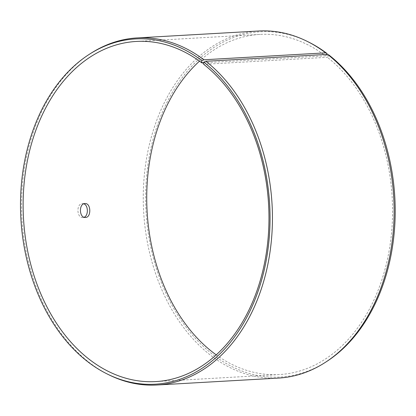 <?xml version="1.0" encoding="UTF-8"?>
<svg xmlns="http://www.w3.org/2000/svg" width="416" height="416" viewBox="0 0 416 416"><rect width="100%" height="100%" fill="white"/><g stroke="black" fill="none" stroke-linecap="round" stroke-linejoin="round"><path stroke-width="0.31" stroke-dasharray="2.08 1.56" d="M90.579 53.503A173.826 125.247 -93.3 0 0 21.97 218.577A173.826 125.247 -93.3 0 0 108.862 374.806M308.381 41.954A172.91 124.592 -93.3 0 0 146.037 211.52A172.91 124.592 -93.3 0 0 326.57 361.572M258.82 30.997A173.826 125.247 -93.3 0 0 143.65 211.656A173.826 125.247 -93.3 0 0 278.574 378.082M326.726 54.397L326.57 54.813L328.484 56.295L327.34 57.299L203.731 64.334M328.978 55.037L328.484 56.295M326.57 54.813L325.437 55.827A170.347 122.746 -93.3 0 0 259.979 34.414A170.347 122.746 -93.3 0 0 199.498 61.142M216.211 354.858A170.347 122.746 -93.3 0 0 279.339 374.556A170.347 122.746 -93.3 0 0 390.016 245.378A170.347 122.746 -93.3 0 0 327.34 57.299M325.437 55.827L203.596 62.764M83.803 203.83L82.55 203.616C76.232 203.315 76.502 218.072 82.836 217.521L84.079 217.256M259.979 34.414L136.37 41.444M279.339 374.556L155.73 381.586M85.056 203.564L82.55 203.616M85.342 217.469L82.836 217.521"/><path stroke-width="0.62" d="M203.596 62.764L201.828 62.863L201.422 61.937L203.341 63.414L203.83 62.161L205.873 61.277L327.553 54.35L328.978 55.037A172.91 124.592 -93.3 0 1 395.2 212.852A172.91 124.592 -93.3 0 1 326.57 361.572L325.135 362.497A173.826 125.247 -93.3 0 0 394.124 212.992A173.826 125.247 -93.3 0 0 327.553 54.35M201.828 62.863A170.347 122.746 -93.3 0 0 136.37 41.444A170.347 122.746 -93.3 0 0 23.504 218.494A170.347 122.746 -93.3 0 0 155.73 381.586A170.347 122.746 -93.3 0 0 266.412 252.413A170.347 122.746 -93.3 0 0 203.731 64.334L203.341 63.414M201.422 61.937L201.9 60.668A172.91 124.592 -93.3 0 0 89.138 54.428A172.91 124.592 -93.3 0 0 20.888 218.639A172.91 124.592 -93.3 0 0 107.328 374.046A172.91 124.592 -93.3 0 0 260.27 284.617A172.91 124.592 -93.3 0 0 203.83 62.161M201.9 60.668L203.928 59.774A173.826 125.247 -93.3 0 0 137.14 37.918A173.826 125.247 -93.3 0 0 90.579 53.503L89.138 54.428M107.328 374.046L108.862 374.806A173.826 125.247 -93.3 0 0 156.889 385.003A173.826 125.247 -93.3 0 0 269.828 253.193A173.826 125.247 -93.3 0 0 205.873 61.277M203.928 59.774L325.614 52.848L327.049 53.544A172.91 124.592 -93.3 0 0 308.381 41.954L306.847 41.194A173.826 125.247 -93.3 0 0 258.82 30.997L137.14 37.918M325.614 52.848A173.826 125.247 -93.3 0 0 306.847 41.194M156.889 385.003L278.574 378.082A173.826 125.247 -93.3 0 0 325.135 362.497M327.049 53.544L326.726 54.397M199.498 61.142A170.347 122.746 -93.3 0 0 216.211 354.858M85.462 217.464L85.342 217.469C79.019 218.031 78.728 203.268 85.056 203.564C91.062 203.008 91.515 217.542 85.462 217.464M84.079 217.256C88.592 215.764 88.364 205.14 83.803 203.83"/></g></svg>
